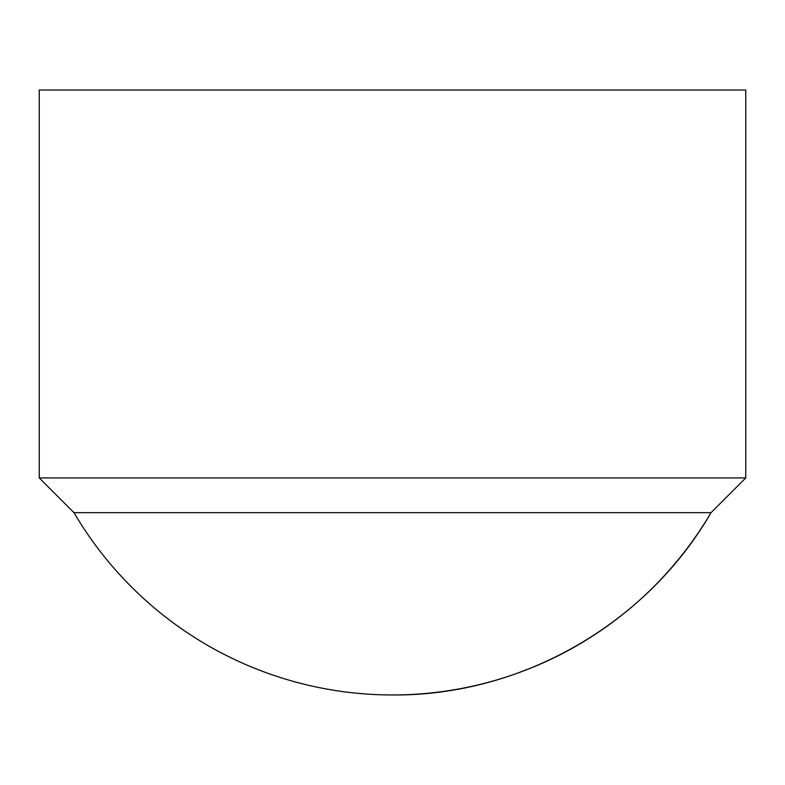 <?xml version="1.0" encoding="UTF-8"?>
<svg xmlns="http://www.w3.org/2000/svg" width="785" height="785" viewBox="0 0 785 785"><rect width="100%" height="100%" fill="white"/><g stroke="black" fill="none" stroke-linecap="round" stroke-linejoin="round"><path stroke-width="1.18" d="M745.75 90.04L39.25 90.04L39.25 477.928L745.75 477.928L745.75 90.04M745.75 477.928L711.014 512.664L73.986 512.664A369.411 369.411 0 0 0 711.014 512.664C646.889 624.085 521.054 696.099 392.5 694.961M73.986 512.664L39.25 477.928"/></g></svg>

